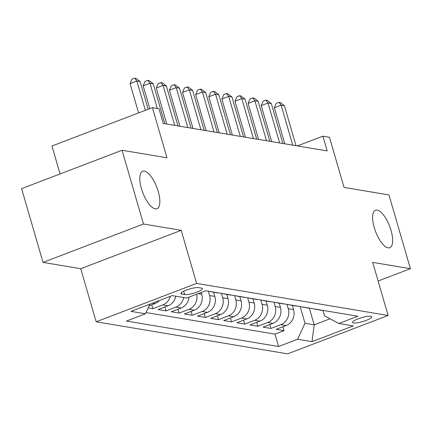 <?xml version="1.0" encoding="UTF-8"?>
<svg xmlns="http://www.w3.org/2000/svg" width="432" height="432" viewBox="0 0 432 432"><rect width="100%" height="100%" fill="white"/><g stroke="black" fill="none" stroke-linecap="round" stroke-linejoin="round"><path stroke-width="0.65" d="M374.242 227.551A20.061 7.517 -110.9 0 1 375.478 210.217A20.061 7.517 -110.9 0 1 391.03 230.359A20.061 7.517 -110.9 0 1 389.794 247.698A20.061 7.517 -110.9 0 1 374.242 227.551M141.431 188.584A20.061 7.517 -110.9 0 1 142.663 171.25A20.061 7.517 -110.9 0 1 158.22 191.398A20.061 7.517 -110.9 0 1 156.983 208.732A20.061 7.517 -110.9 0 1 141.431 188.584M370.84 316.31A10.033 1.998 163.8 0 0 359.726 318.292A10.033 1.998 163.8 0 0 352.517 322.429A10.033 1.998 163.8 0 0 353.462 322.947A10.033 1.998 163.8 0 0 364.57 320.965A10.033 1.998 163.8 0 0 371.785 316.834A10.033 1.998 163.8 0 0 370.84 316.31M96.163 321.802L287.658 353.851L388.12 315.473L196.619 283.424L96.163 321.802L80.735 268.704L181.197 230.326L143.483 224.014L43.027 262.391L80.735 268.704M43.027 262.391L21.6 188.644L122.062 150.26L166.984 157.783L152.41 107.633L51.953 146.011L60.07 173.945M378.108 281.021L410.4 268.682L388.973 194.935L344.05 187.418L329.481 137.263L322.92 136.166L297.378 145.924M143.483 224.014L122.062 150.26M148.176 307.908L152.906 308.696L151.778 304.808M175.775 296.195A12.539 11.356 -80.5 0 1 168.064 305.791L158.155 309.577L166.023 310.894L164.894 307.001M189.076 297.119A12.539 11.356 -80.5 0 1 181.181 307.984L171.272 311.769L179.14 313.087L178.011 309.199M201.22 292.475L201.728 294.23A12.539 11.356 -80.5 0 1 194.297 310.181L184.388 313.967L192.256 315.284L191.128 311.391M213.624 292.232L214.844 296.428A12.539 11.356 -80.5 0 1 207.414 312.374L197.505 316.159L205.373 317.477L204.244 313.589M226.741 294.424L227.961 298.62A12.539 11.356 -80.5 0 1 220.531 314.572L210.622 318.357L218.489 319.675L217.355 315.781M239.857 296.622L241.078 300.818A12.539 11.356 -80.5 0 1 233.647 316.764L223.733 320.549L231.606 321.867L230.472 317.979M252.974 298.814L254.194 303.01A12.539 11.356 -80.5 0 1 246.764 318.962L236.849 322.747L244.723 324.065L243.589 320.171M266.09 301.012L267.311 305.208A12.539 11.356 -80.5 0 1 259.875 321.154L249.966 324.94L257.839 326.257L256.705 322.369M279.207 303.205L280.427 307.4A12.539 11.356 -80.5 0 1 272.992 323.352L263.083 327.137L270.956 328.455L269.822 324.562M152.41 107.633L158.971 108.729L163.258 123.476L327.208 150.919L322.92 136.166M181.78 294.068L184.664 294.548A9.72 1.933 163.8 0 0 195.431 292.631A9.72 1.933 163.8 0 0 202.414 288.625A9.72 1.933 163.8 0 0 201.501 288.117L198.612 287.636A9.72 1.933 163.8 0 0 187.85 289.559A9.72 1.933 163.8 0 0 180.862 293.566A9.72 1.933 163.8 0 0 181.78 294.068L181.364 292.648M323.001 310.473L324.562 315.835L338.85 323.487L357.853 316.224L205.708 290.763L186.7 298.026L172.276 295.607L131.004 311.375L145.433 313.789L126.425 321.052L278.575 346.513L297.578 339.255L305.014 323.303L314.194 324.842L330.059 318.778M338.85 323.487L353.279 325.901L312.007 341.669L297.578 339.255M287.032 304.376L288.295 308.718A12.539 11.356 99.5 0 1 280.865 324.67L270.956 328.455M292.324 305.402L293.544 309.598L288.295 308.718M273.915 302.179L275.179 306.526A12.539 11.356 99.5 0 1 267.748 322.472L257.839 326.257M260.798 299.981L262.062 304.328A12.539 11.356 99.5 0 1 254.632 320.279L244.723 324.065M247.687 297.788L248.945 302.135A12.539 11.356 99.5 0 1 241.515 318.082L231.606 321.867M234.571 295.591L235.829 299.938A12.539 11.356 99.5 0 1 228.398 315.889L218.489 319.675M221.454 293.398L222.712 297.745A12.539 11.356 99.5 0 1 215.282 313.691L205.373 317.477M208.337 291.2L209.601 295.547A12.539 11.356 99.5 0 1 202.165 311.499L192.256 315.284M159.419 300.521A12.539 11.356 99.5 0 1 154.948 303.593L149.148 305.807M146.016 312.541L274.973 334.125L284.067 330.647L282.938 326.759M293.544 309.598A12.539 11.356 -80.5 0 1 286.108 325.544L276.199 329.335L284.067 330.647M196.7 294.203A12.539 11.356 99.5 0 1 189.049 309.301L179.14 313.087M183.643 297.513A12.539 11.356 99.5 0 1 175.932 307.109L166.023 310.894M170.284 296.368A12.539 11.356 99.5 0 1 162.815 304.911L152.906 308.696M181.197 230.326L196.619 283.424M410.4 268.682L372.692 262.375L388.12 315.473M309.366 308.232L314.194 324.842L312.007 341.669M300.148 306.569L305.014 323.303M149.926 304.144L145.433 313.789M213.392 292.048A12.539 11.356 99.5 0 1 211.707 291.908A12.539 11.356 99.5 0 1 210.065 291.492M211.707 291.908L216.95 292.788A12.539 11.356 -80.5 0 0 218.641 292.928M226.508 294.246A12.539 11.356 99.5 0 1 224.824 294.106A12.539 11.356 99.5 0 1 223.182 293.69M224.824 294.106L230.067 294.98A12.539 11.356 -80.5 0 0 231.757 295.121M239.625 296.438A12.539 11.356 99.5 0 1 237.94 296.298A12.539 11.356 99.5 0 1 236.299 295.882M237.94 296.298L243.184 297.178A12.539 11.356 -80.5 0 0 244.874 297.319M252.742 298.636A12.539 11.356 99.5 0 1 251.057 298.496A12.539 11.356 99.5 0 1 249.415 298.08M251.057 298.496L256.3 299.371A12.539 11.356 -80.5 0 0 257.99 299.511M265.858 300.829A12.539 11.356 99.5 0 1 264.168 300.688A12.539 11.356 99.5 0 1 262.532 300.272M264.168 300.688L269.417 301.568A12.539 11.356 -80.5 0 0 271.102 301.709M278.975 303.026A12.539 11.356 99.5 0 1 277.285 302.886A12.539 11.356 99.5 0 1 275.643 302.47M277.285 302.886L282.533 303.761A12.539 11.356 -80.5 0 0 284.218 303.901M292.091 305.219A12.539 11.356 99.5 0 1 290.401 305.078A12.539 11.356 99.5 0 1 288.76 304.663M290.401 305.078L295.65 305.959A12.539 11.356 -80.5 0 0 297.335 306.099M305.208 307.417A12.539 11.356 99.5 0 1 303.518 307.276A12.539 11.356 99.5 0 1 301.876 306.86M303.518 307.276L308.767 308.151A12.539 11.356 -80.5 0 0 310.451 308.291M318.325 309.609A12.539 11.356 99.5 0 1 316.634 309.469A12.539 11.356 99.5 0 1 314.993 309.053M274.973 334.125L278.575 346.513M316.634 309.469L321.883 310.349A12.539 11.356 -80.5 0 0 323.568 310.489M145.363 110.322L136.858 81.038L140.135 81.589L148.171 109.253M138.575 112.914L130.07 83.635L136.858 81.038L134.687 78.149L135.999 78.365L140.135 81.589M130.07 83.635L131.976 79.186L134.687 78.149M157.297 108.448L149.974 83.236L153.252 83.786L164.862 123.746M149.807 108.626L143.186 85.828L149.974 83.236L147.803 80.341L149.116 80.563L153.252 83.786M143.186 85.828L145.093 81.378L147.803 80.341M174.701 125.393L163.085 85.428L166.369 85.979L177.979 125.944M166.774 124.065L156.298 88.025L163.085 85.428L160.92 82.539L162.232 82.755L166.369 85.979M156.298 88.025L158.204 83.576L160.92 82.539M187.812 127.586L176.202 87.626L179.485 88.177L191.095 128.137M179.89 126.263L169.414 90.218L176.202 87.626L174.037 84.731L175.349 84.953L179.485 88.177M169.414 90.218L171.32 85.768L174.037 84.731M200.929 129.784L189.319 89.818L192.602 90.369L204.212 130.334M193.007 128.455L182.531 92.416L189.319 89.818L187.153 86.929L188.465 87.145L192.602 90.369M182.531 92.416L184.437 87.966L187.153 86.929M214.045 131.981L202.435 92.016L205.713 92.567L217.328 132.527M206.118 130.653L195.647 94.608L202.435 92.016L200.27 89.122L201.582 89.343L205.713 92.567M195.647 94.608L197.554 90.158L200.27 89.122M227.162 134.174L215.552 94.208L218.83 94.759L230.44 134.725M219.235 132.845L208.764 96.806L215.552 94.208L213.386 91.319L214.699 91.535L218.83 94.759M208.764 96.806L210.67 92.356L213.386 91.319M240.278 136.372L228.668 96.406L231.946 96.957L243.556 136.917M232.351 135.043L221.881 98.998L228.668 96.406L226.503 93.512L227.815 93.733L231.946 96.957M221.881 98.998L223.787 94.549L226.503 93.512M253.395 138.564L241.785 98.599L245.063 99.149L256.673 139.115M245.468 137.236L234.997 101.196L241.785 98.599L239.62 95.71L240.932 95.926L245.063 99.149M234.997 101.196L236.903 96.746L239.62 95.71M266.512 140.762L254.902 100.796L258.179 101.347L269.789 141.307M258.584 139.433L248.114 103.388L254.902 100.796L252.736 97.902L254.048 98.123L258.179 101.347M248.114 103.388L250.02 98.939L252.736 97.902M279.628 142.954L268.018 102.989L271.296 103.54L282.906 143.505M271.701 141.626L261.23 105.586L268.018 102.989L265.853 100.1L267.16 100.316L271.296 103.54M261.23 105.586L263.137 101.137L265.853 100.1M292.745 145.152L281.135 105.187L284.413 105.737L296.023 145.697M284.818 143.824L274.347 107.779L281.135 105.187L278.969 102.292L280.276 102.514L284.413 105.737M274.347 107.779L276.253 103.329L278.969 102.292M280.427 307.4L275.179 306.526M267.311 305.208L262.062 304.328M254.194 303.01L248.945 302.135M241.078 300.818L235.829 299.938M227.961 298.62L222.712 297.745M214.844 296.428L209.601 295.547M201.728 294.23L198.18 293.636M154.948 303.593L152.458 303.178M286.108 325.544L280.865 324.67M272.992 323.352L267.748 322.472M259.875 321.154L254.632 320.279M246.764 318.962L241.515 318.082M233.647 316.764L228.398 315.889M220.531 314.572L215.282 313.691M207.414 312.374L202.165 311.499M194.297 310.181L189.049 309.301M181.181 307.984L175.932 307.109M168.064 305.791L162.815 304.911M183.697 291.217L184.664 294.548"/></g></svg>
